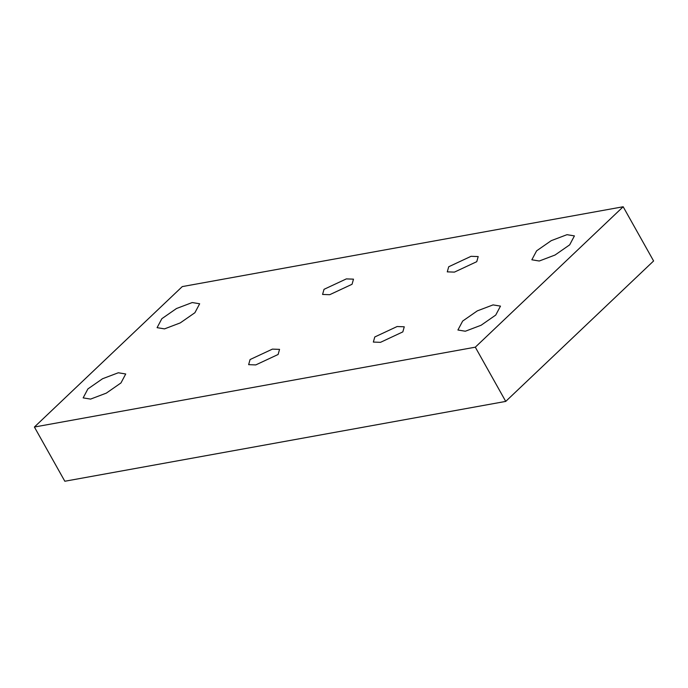 <?xml version="1.0" encoding="UTF-8"?>
<svg xmlns="http://www.w3.org/2000/svg" width="688" height="688" viewBox="0 0 688 688"><rect width="100%" height="100%" fill="white"/><g stroke="black" fill="none" stroke-linecap="round" stroke-linejoin="round"><path stroke-width="1.03" d="M64.827 481.247L505.732 401.405L475.305 347.182L34.4 427.033L64.827 481.247M352.058 284.264L329.715 294.696L322.577 294.447L324.005 289.338L346.348 278.898L353.486 279.156L352.058 284.264M278.124 354.475L255.781 364.915L248.643 364.657L250.071 359.557L272.414 349.117L279.552 349.375L278.124 354.475M476.767 261.672L454.424 272.113L447.277 271.863L448.714 266.755L471.056 256.314L478.194 256.572L476.767 261.672M402.833 331.891L380.49 342.332L373.343 342.074L374.771 336.974L397.122 326.533L404.26 326.791L402.833 331.891M495.738 315.07L481.093 325.252L465.337 331.229L457.916 330.008L462.671 321.055L477.317 310.873L493.064 304.896L500.486 306.117L495.738 315.07M120.968 382.941L106.322 393.123L90.575 399.1L83.153 397.879L87.901 388.926L102.546 378.744L118.302 372.767L125.723 373.988L120.968 382.941M194.902 312.722L180.256 322.904L164.509 328.881L157.088 327.66L161.835 318.707L176.481 308.525L192.236 302.548L199.658 303.769L194.902 312.722M569.673 244.851L555.027 255.033L539.272 261.01L531.85 259.789L536.606 250.836L551.251 240.654L566.998 234.677L574.42 235.898L569.673 244.851M505.732 401.405L653.6 260.967L623.173 206.753L475.305 347.182M34.4 427.033L182.268 286.595L623.173 206.753"/></g></svg>
